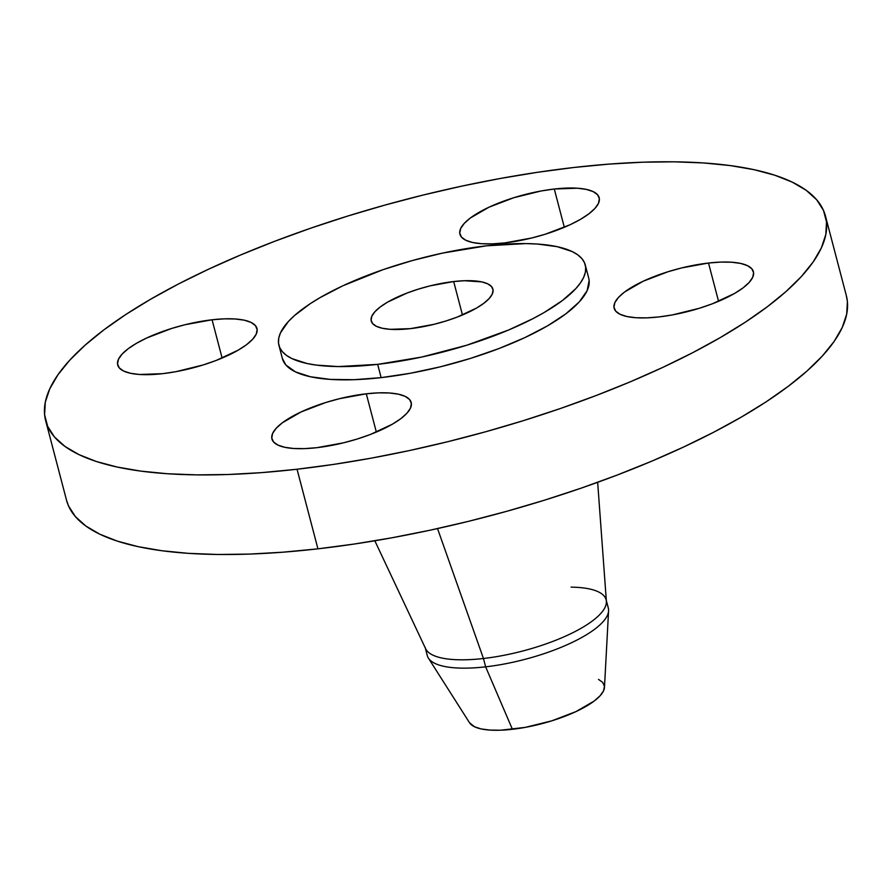 <?xml version="1.0" encoding="UTF-8"?>
<svg xmlns="http://www.w3.org/2000/svg" width="892" height="892" viewBox="0 0 892 892"><rect width="100%" height="100%" fill="white"/><g stroke="black" fill="none" stroke-linecap="round" stroke-linejoin="round"><path stroke-width="1.34" d="M212.073 319.782A71.984 21.887 165.3 0 1 256.963 328.457A71.984 21.887 165.3 0 1 162.6 373.67L175.824 371.696L203.064 364.984L216.042 360.502L238.22 350.143L246.582 344.658L252.659 339.261L256.227 334.143L257.152 329.516L255.391 325.547L251.02 322.391L244.196 320.172L235.187 318.979L224.338 318.845L212.073 319.782L185.19 324.688L171.61 328.468L146.767 337.968L136.454 343.32L128.102 348.794L122.014 354.191L118.446 359.309L117.521 363.936L119.283 367.905L123.665 371.061L130.488 373.28L139.487 374.484L162.6 373.67A71.984 21.887 165.3 0 1 117.711 364.995A71.984 21.887 165.3 0 1 212.073 319.782L222.119 358.06L212.073 319.782M554.289 189.015A71.984 21.887 165.3 0 1 599.179 197.701A71.984 21.887 165.3 0 1 504.816 242.903L531.699 237.997L545.28 234.217L570.122 224.728L580.436 219.376L588.787 213.89L594.875 208.494L598.443 203.387L599.368 198.749L597.607 194.779L593.225 191.635L586.401 189.416L577.403 188.212L554.289 189.015L541.065 190.988L513.825 197.712L488.983 207.2L470.307 218.027L464.23 223.435L460.662 228.542L459.737 233.169L461.498 237.138L465.869 240.294L472.693 242.512L481.702 243.717L492.551 243.85L504.816 242.903A71.984 21.887 165.3 0 1 459.926 234.228A71.984 21.887 165.3 0 1 554.289 189.015L564.324 227.293L554.289 189.015M708.516 263.029A71.984 21.887 165.3 0 1 753.406 271.714A71.984 21.887 165.3 0 1 659.043 316.916L672.267 314.943L699.506 308.231L712.474 303.748L734.662 293.39L743.014 287.904L749.102 282.508L752.67 277.39L753.595 272.762L751.833 268.793L747.463 265.638L740.639 263.419L731.63 262.226L720.781 262.092L708.516 263.029L681.633 267.935L668.052 271.726L643.21 281.214L624.534 292.041L618.457 297.437L614.889 302.555L613.964 307.183L615.725 311.152L620.096 314.307L626.92 316.526L635.929 317.73L646.778 317.864L659.043 316.916A71.984 21.887 165.3 0 1 614.153 308.242A71.984 21.887 165.3 0 1 708.516 263.029L718.551 301.306L708.516 263.029M366.3 393.796A71.984 21.887 165.3 0 1 411.19 402.47A71.984 21.887 165.3 0 1 316.838 447.684L343.71 442.778L357.291 438.998L370.269 434.515L392.447 424.157L400.809 418.671L406.886 413.275L410.465 408.157L411.379 403.53L409.618 399.56L405.247 396.405L398.423 394.186L389.414 392.993L378.576 392.859L366.3 393.796L339.428 398.702L325.848 402.482L300.994 411.981L282.329 422.808L276.252 428.205L272.673 433.322L271.759 437.95L273.51 441.919L277.891 445.075L284.715 447.293L293.724 448.486L304.562 448.62L316.838 447.684A71.984 21.887 165.3 0 1 271.937 439.009A71.984 21.887 165.3 0 1 366.3 393.796L376.346 432.074L366.3 393.796M374.818 540.775L425.64 648.729A93.582 28.455 -14.7 0 0 483.453 658.497L485.638 666.837A93.582 28.455 165.3 0 1 428.405 658.118L469.538 722.765A70.078 21.308 -14.7 0 0 512.409 729.299L485.638 666.837L483.453 658.497A93.582 28.455 165.3 0 1 425.094 647.213L427.279 655.553A93.582 28.455 -14.7 0 0 485.638 666.837A93.582 28.455 -14.7 0 0 608.311 608.065L606.114 599.725A93.582 28.455 165.3 0 1 483.453 658.497L437.526 528.577L483.453 658.497A93.582 28.455 -14.7 0 0 606.382 601.308L597.662 482.316M297.047 469.237A403.095 122.561 165.3 0 1 45.659 420.645A403.095 122.561 165.3 0 1 574.069 167.462L609.258 164.095L642.775 162.199L674.296 161.82L703.509 162.946L730.147 165.566L753.952 169.658L774.691 175.189L792.163 182.091L806.201 190.308L816.659 199.752L823.461 210.345L826.516 221.974L825.814 234.529L821.354 247.898L813.169 261.947L801.362 276.531L786.019 291.528L767.31 306.77L745.4 322.135L720.502 337.455L692.872 352.596L662.756 367.415L630.454 381.754L596.269 395.479L560.544 408.458L523.615 420.578L485.839 431.706L447.572 441.752L409.194 450.605L371.072 458.187L333.563 464.42L297.047 469.237L261.858 472.615L228.341 474.499L196.831 474.878L167.607 473.752L140.969 471.132L117.164 467.04L96.425 461.521L78.953 454.619L64.926 446.401L54.457 436.946L47.655 426.365L44.6 414.724L45.302 402.169L49.774 388.8L57.947 374.763L69.766 360.167L85.097 345.182L103.818 329.928L125.716 314.564L150.614 299.244L178.244 284.102L208.36 269.295L240.662 254.956L274.848 241.23L310.572 228.24L347.501 216.12L385.277 204.993L423.544 194.947L461.922 186.105L500.044 178.523L537.553 172.29L574.069 167.462A403.095 122.561 165.3 0 1 825.468 216.065A403.095 122.561 165.3 0 1 297.047 469.237L317.931 548.836L297.047 469.237M45.659 420.645L66.532 500.234A403.095 122.561 -14.7 0 0 317.931 548.836A403.095 122.561 -14.7 0 0 846.341 295.653L825.468 216.065M377.662 364.36A158.363 48.146 165.3 0 1 278.906 345.271A158.363 48.146 165.3 0 1 486.497 245.813L525.867 243.594L537.352 244.029L557.165 246.671L572.173 251.555L577.682 254.778L581.796 258.49L584.472 262.649L585.665 267.221L585.397 272.16L583.636 277.412L580.424 282.931L575.786 288.662L562.406 300.537L544.02 312.59L533.16 318.544L508.641 329.995L466.672 345.249L421.726 357.045L377.662 364.36L338.291 366.579L316.348 365.107L306.993 363.501L291.985 358.617L286.477 355.395L282.363 351.682L279.687 347.512L278.482 342.952L278.761 338.012L280.523 332.761L288.372 321.51L294.393 315.623L310.36 303.603L320.139 297.582L342.818 285.808L382.98 269.685L412.327 260.553L442.432 253.127L486.497 245.813A158.363 48.146 165.3 0 1 585.252 264.902A158.363 48.146 165.3 0 1 377.662 364.36L381.14 377.628L377.662 364.36M278.906 345.271L282.385 358.539A158.363 48.146 -14.7 0 0 381.14 377.628A158.363 48.146 -14.7 0 0 588.731 278.17L585.252 264.902M453.682 281.549A62.886 19.122 165.3 0 1 492.908 289.131A62.886 19.122 165.3 0 1 410.476 328.624A62.886 19.122 165.3 0 1 371.25 321.042A62.886 19.122 165.3 0 1 453.682 281.549L462.457 314.988L453.682 281.549L430.2 285.83L418.337 289.142L407.008 293.055L387.63 302.109L380.327 306.893L375.019 311.609L371.897 316.08L371.094 320.117L372.622 323.584L376.446 326.338L382.412 328.278L390.283 329.326L410.476 328.624L433.958 324.331L445.81 321.031L457.15 317.117L476.529 308.063L483.832 303.28L489.139 298.564L492.261 294.092L493.064 290.056L491.525 286.588L487.712 283.823L481.747 281.894L464.409 280.724L453.682 281.549M282.34 358.372L285.841 364.94L295.464 371.886L310.472 376.77L330.296 379.401L354.157 379.691L381.14 377.628L410.22 373.28L440.28 366.835L470.151 358.517L498.695 348.649L524.819 337.622L547.498 325.859L565.885 313.806L579.265 301.92L587.126 290.669L589.155 280.489M66.499 500.1L68.539 505.954L75.341 516.546L85.799 525.99L99.837 534.208L117.309 541.11L138.048 546.64L161.853 550.732L188.491 553.352L217.704 554.478L249.225 554.099L282.742 552.204L317.931 548.836L354.447 544.009L391.956 537.776L430.078 530.205L468.456 521.352L506.723 511.306L544.499 500.178L581.428 488.058L617.153 475.068L651.338 461.342L683.64 447.003L713.756 432.196L741.386 417.055L766.284 401.735L788.182 386.37L806.903 371.117L822.234 356.131L834.053 341.547L842.226 327.498L846.698 314.129L847.4 301.574L846.307 295.52M571.081 587.137A93.582 28.455 165.3 0 1 606.114 599.725M608.578 610.842A93.582 28.455 165.3 0 1 485.638 666.837L512.409 729.299A70.078 21.308 -14.7 0 0 604.475 687.364L608.578 610.842M469.493 722.687L474.488 726.757L481.134 728.92L489.898 730.08L500.457 730.213L525.277 727.381L551.791 720.836L575.987 711.593L594.161 701.056L600.082 695.793L603.561 690.821L604.453 686.305L602.747 682.447L598.487 679.381"/></g></svg>
